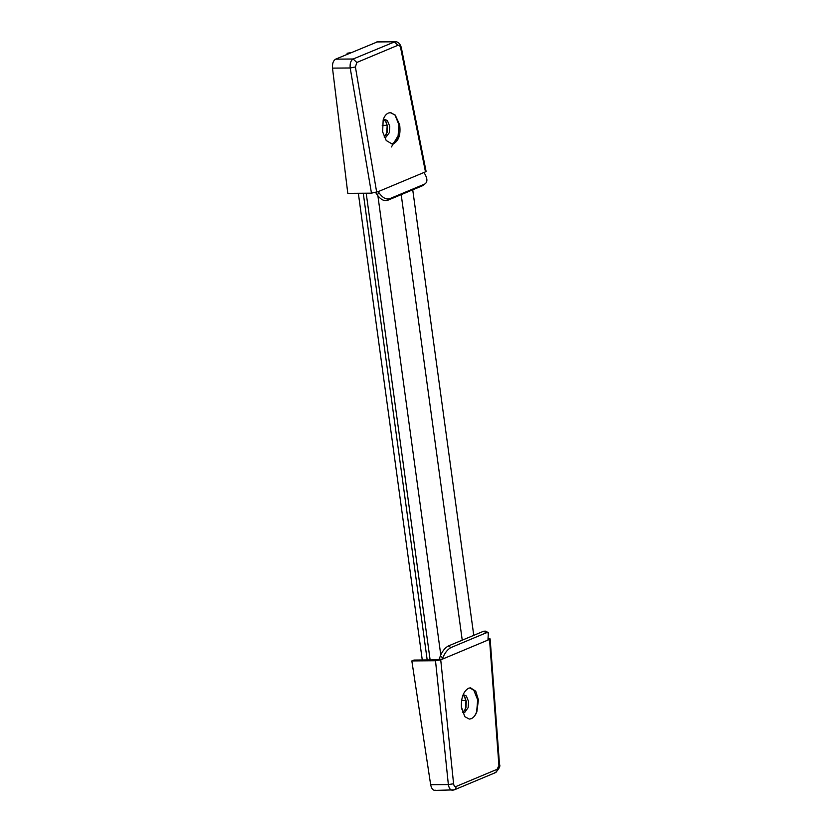 <?xml version="1.0" encoding="UTF-8"?>
<svg xmlns="http://www.w3.org/2000/svg" width="832" height="832" viewBox="0 0 832 832"><rect width="100%" height="100%" fill="white"/><g stroke="black" fill="none" stroke-linecap="round" stroke-linejoin="round"><path stroke-width="1.25" d="M463.206 694.595L466.336 695.968L468.551 701.48L468.166 707.595L464.87 712.234L462.446 712.182M462.634 712.254L464.901 710.102L465.941 707.606L466.315 701.49L464.786 696.914L463.018 695.063M469.799 687.898L473.845 690.31L477.703 699.91L476.642 711.828C475.363 715.374 473.574 717.662 471.276 718.682C473.585 717.652 475.436 715.364 476.85 711.828L478.431 699.899L475.738 691.205L470.506 687.835L468.572 688.241C463.476 691.319 461.094 697.58 461.417 707.023L464.807 716.674L469.342 719.087L471.276 718.682M464.485 696.457L465.941 701.199L465.681 707.522L464.599 710.559M450.934 647.577C447.606 649.376 444.902 652.766 442.822 657.769L440.253 656.167C442.343 651.165 445.047 647.774 448.365 645.975L450.934 647.577L486.221 632.819L483.652 631.218L485.794 631.155L488.353 632.757L486.221 632.819M440.253 656.167L439.234 659.214L442.302 659.183L487.958 640.078L488.353 632.757M439.234 659.214L437.684 659.859L413.92 660.067L411.84 660.93L435.51 660.733L440.731 659.838L442.302 659.183L442.822 657.769M440.731 659.838L453.596 783.775C453.939 785.918 454.74 786.833 455.998 786.521L497.11 769.319L499.491 764.369L490.142 638.945L489.528 639.423C490.589 638.903 490.225 638.622 488.436 638.591M453.596 783.775L448.354 784.555L435.51 660.733M434.845 790.4L454.282 789.859L495.404 772.658C499.221 768.778 500.583 766.012 499.491 764.369M455.998 786.521C456.019 788.674 455.135 789.849 453.326 790.057C450.798 790.67 449.145 788.84 448.354 784.555L430.654 784.701L411.84 660.93M483.652 631.218L448.365 645.975M487.958 640.078L489.528 639.423L498.867 764.837M430.654 784.701C431.548 788.986 433.264 790.816 435.791 790.202M461.448 707.346L461.687 709.124L461.448 707.346M383.178 119.87L384.81 119.371L387.369 120.598L389.761 126.287L389.282 132.714L386.079 137.051L384.27 137.207M383.687 119.6L385.996 121.722L387.525 126.308L387.15 132.423L384.145 136.926M390.874 112.684L395.013 115.076L398.913 124.717L398.091 135.938C396.822 139.859 394.95 142.386 392.486 143.499L391.269 143.842M399.641 124.717L395.231 115.076L390.291 112.663L388.315 113.069C386.027 114.098 384.301 116.386 383.167 119.922L382.626 131.83L386.225 140.525L391.976 143.894L393.942 143.478C398.944 140.41 400.847 134.15 399.641 124.717M385.684 121.274L387.15 126.006L386.703 133.037L385.809 135.366M398.174 135.647L391.425 146.952M351.083 52.697L347.1 53.227L348.65 53.716M347.246 54.298L347.1 53.227M424.746 184.038L422.625 185.682L424.746 184.038C427.596 182.25 427.617 178.87 424.819 173.919L423.914 172.505L378.248 191.61L379.153 193.024C382.574 197.725 386.006 199.649 389.459 198.796L424.746 184.038M389.459 198.796L387.338 200.439C383.885 201.292 380.453 199.368 377.031 194.667L379.153 193.024M400.67 48.027L401.294 47.507L426.088 171.361L425.474 171.85L400.67 48.027C400.119 45.885 399.204 44.97 397.935 45.271L356.814 62.483L355.41 66.966L350.199 67.974C349.783 63.44 350.771 60.455 353.184 58.999L395.262 41.6L377.728 41.746L335.65 59.155C333.237 60.601 332.186 63.596 332.498 68.12L347.797 193.357L371.467 193.159L350.199 67.974L332.498 68.12M378.248 191.61L371.467 193.159M377.031 194.667L375.586 192.41M387.338 200.439L422.625 185.682M425.474 171.85L423.914 172.505M497.11 769.319C497.141 771.462 496.246 772.637 494.447 772.845M465.826 700.523L461.594 700.554M387.036 125.33L382.21 125.372M366.194 193.201L430.123 659.932M363.262 193.232L427.19 659.953M355.41 66.966L376.688 192.265M356.814 62.483L353.184 58.999L335.65 59.155M397.935 45.271L394.306 41.798L376.771 41.943M440.773 654.878L377.905 195.884M422.271 659.994L358.342 193.274M473.762 635.346L412.734 189.821M462.238 640.172L401.201 194.636M401.294 47.507C400.202 43.784 398.195 41.808 395.262 41.6"/></g></svg>
